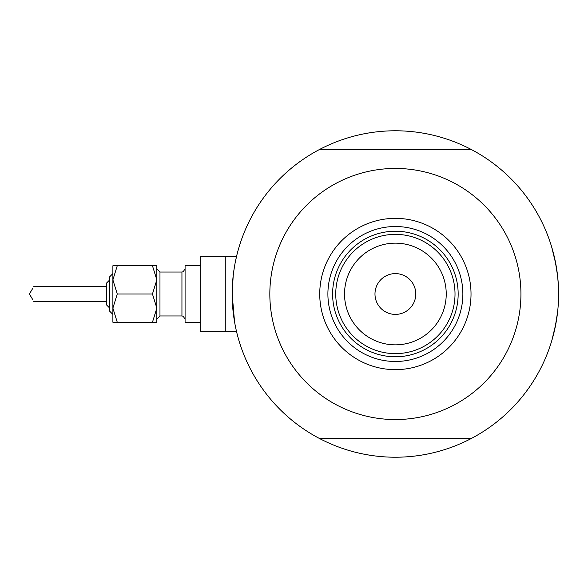 <?xml version="1.0" encoding="UTF-8"?>
<svg xmlns="http://www.w3.org/2000/svg" width="588" height="588" viewBox="0 0 588 588"><rect width="100%" height="100%" fill="white"/><g stroke="black" fill="none" stroke-linecap="round" stroke-linejoin="round"><path stroke-width="0.88" d="M236.574 331.669L225.263 331.669L225.263 256.331L200.78 256.331L200.78 331.669L225.263 331.669L225.263 256.331L236.574 256.331L236.736 255.648M234.538 321.739L232.164 294L233.201 275.647M233.634 272.178L234.538 266.268M235.457 261.388L236.766 255.53M551.662 246.916L555.836 264.093L551.662 246.916M556.483 267.805L557.593 275.89L555.168 260.712M558.335 284.776L557.6 275.934M558.13 306.429L558.6 294A163.214 163.214 0 0 1 319.269 438.383A163.214 163.214 0 0 1 319.269 149.617A163.214 163.214 0 0 1 558.6 294L558.328 303.379M236.949 333.234L236.236 330.243M235.869 328.582L235.009 324.326M555.168 327.281L557.593 312.088L555.226 327.001M555.138 327.435L553.867 333.021M555.836 323.9L551.838 340.489M551.948 340.121L552.705 337.475L551.948 340.121M551.662 341.084L551.919 340.217M553.874 332.984L554.491 330.39M243.792 354.505L242.249 350.477M371.983 455.531L367.728 454.855M523.577 395.026L520.858 398.377M546.972 233.495L548.516 237.523M418.781 132.469L423.044 133.145M267.195 192.974L269.907 189.623M264.791 196.091L262.255 199.575M245.299 358.136L247.041 362.083M375.886 456.045L380.171 456.509M525.973 391.909L528.509 388.425M545.473 229.864L543.724 225.917M410.593 131.492L414.885 131.955M319.74 294A75.646 75.646 0 0 1 395.386 218.354A75.646 75.646 0 0 1 471.025 294A75.646 75.646 0 0 1 395.386 369.646A75.646 75.646 0 0 1 319.74 294M462.866 294A67.48 67.48 0 0 0 395.386 226.52A67.48 67.48 0 0 0 327.898 294A67.48 67.48 0 0 0 395.386 361.48A67.48 67.48 0 0 0 462.866 294M269.833 294A125.553 125.553 0 0 0 395.386 419.553A125.553 125.553 0 0 0 520.931 294A125.553 125.553 0 0 0 395.386 168.447A125.553 125.553 0 0 0 269.833 294M319.269 149.617L471.495 149.617M471.495 438.383L319.269 438.383M344.531 294A50.847 50.847 0 0 0 395.386 344.847A50.847 50.847 0 0 0 446.233 294A50.847 50.847 0 0 0 395.386 243.153A50.847 50.847 0 0 0 344.531 294M455.016 294A59.638 59.638 0 0 1 395.386 353.638A59.638 59.638 0 0 1 335.748 294A59.638 59.638 0 0 1 395.386 234.362A59.638 59.638 0 0 1 455.016 294M415.782 294A20.404 20.404 0 0 0 395.386 273.596A20.404 20.404 0 0 0 374.982 294A20.404 20.404 0 0 0 395.386 314.404A20.404 20.404 0 0 0 415.782 294M458.162 294A62.776 62.776 0 0 1 395.386 356.776A62.776 62.776 0 0 1 332.61 294A62.776 62.776 0 0 1 395.386 231.224A62.776 62.776 0 0 1 458.162 294M109.75 311.265L112.889 314.404L109.75 311.265L109.75 276.735L112.889 273.596L112.889 265.754L112.889 279.873L117.262 265.754L112.889 265.754M106.612 304.988L109.75 308.127L106.612 304.988L106.612 283.012L109.75 279.873L106.612 283.012M32.84 288.23L29.4 294L32.84 299.777M156.834 308.127L156.834 265.754L152.461 265.754L156.834 279.873L152.461 294L156.834 308.127L156.834 322.246L152.461 322.246L156.834 308.127M200.78 322.246L185.08 322.246L185.08 265.754L200.78 265.754L185.08 265.754M112.889 294L112.889 279.873L112.889 308.127L117.262 294L112.889 279.873M117.262 322.246L112.889 322.246L112.889 308.127L117.262 322.246L152.461 322.246M117.262 265.754L152.461 265.754M117.262 294L152.461 294M181.942 272.031L159.973 272.031L159.973 315.969L181.942 315.969L181.942 272.031L183.147 271.788L185.08 268.892L183.147 271.788L181.942 272.031L159.973 272.031L156.834 268.892M200.78 256.331L236.574 256.331M33.766 301.534L106.612 301.534M33.766 286.466L106.612 286.466M112.889 273.596L109.75 276.735M181.942 315.969L183.147 316.212L185.08 319.108M159.973 315.969L156.834 319.108"/></g></svg>
